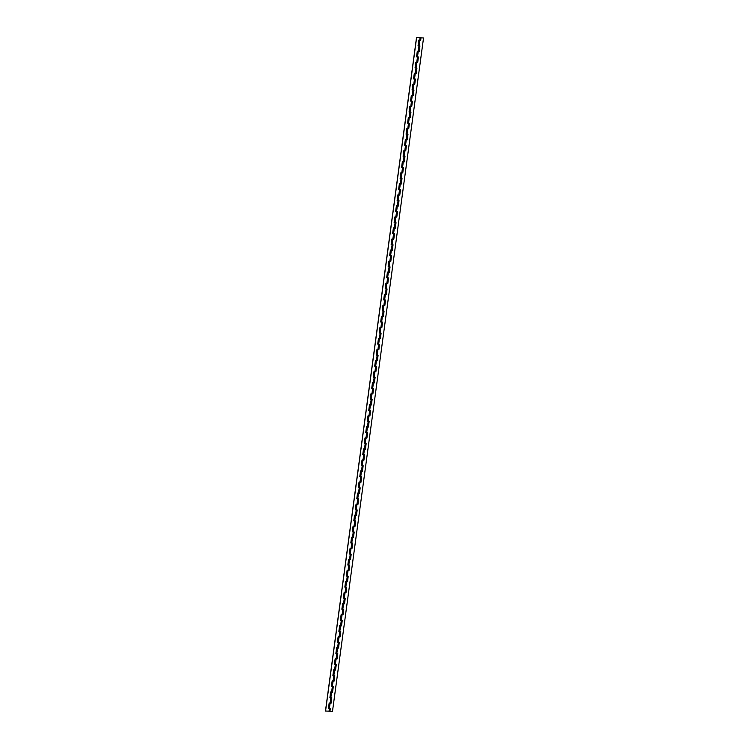 <?xml version="1.0" encoding="UTF-8"?>
<svg xmlns="http://www.w3.org/2000/svg" width="749" height="749" viewBox="0 0 749 749"><rect width="100%" height="100%" fill="white"/><g stroke="black" fill="none" stroke-linecap="round" stroke-linejoin="round"><path stroke-width="1.12" d="M373.227 377.168L375.109 377.365L374.369 382.889L372.562 382.561M374.725 366.121L376.607 366.317L375.858 371.841L374.051 371.513M374.669 377.224L373.217 377.234L373.966 371.71L375.783 371.766L376.513 366.308M376.213 355.073L378.095 355.269L377.356 360.793L375.549 360.466M376.157 366.177L374.715 366.186L375.464 360.662L377.271 360.718L378.011 355.26M377.711 344.025L379.593 344.222L378.844 349.746L377.047 349.418M377.655 355.129L376.204 355.138L376.953 349.614L378.769 349.671L379.509 344.212M379.209 332.977L381.091 333.174L380.342 338.698L378.535 338.37M379.144 344.081L377.702 344.091L378.451 338.567L380.258 338.623L380.998 333.165M380.698 321.93L382.58 322.126L381.831 327.65L380.033 327.322M382.13 321.986L381.634 322.061L380.146 333.108L379.2 333.043L379.94 327.519L381.756 327.575L382.496 322.117M382.196 310.882L384.078 311.078L383.329 316.602L381.522 316.275M383.628 310.938L383.132 311.013L381.634 322.061L380.689 321.995L381.438 316.471L383.245 316.527L383.984 311.069M383.685 299.834L385.566 300.031L384.817 305.555L383.02 305.227M385.117 299.89L384.621 299.965L383.132 311.013L382.187 310.947L382.926 305.423L384.743 305.48L385.482 300.021M385.183 288.786L387.064 288.983L386.315 294.507L384.509 294.179M386.615 288.842L386.119 288.917L384.621 299.965L383.675 299.9L384.424 294.376L386.231 294.432L386.971 288.974M386.671 277.739L388.553 277.935L387.813 283.459L386.007 283.131M388.113 277.795L387.608 277.87L386.119 288.917L385.173 288.852L385.913 283.328L387.729 283.384L388.469 277.926M388.169 266.691L390.051 266.887L389.302 272.411L387.495 272.084M389.602 266.747L389.106 266.822L387.608 277.87L386.662 277.804L387.411 272.28L389.227 272.336L389.957 266.878M389.658 255.643L391.54 255.84L390.8 261.364L388.993 261.036M391.1 255.699L390.594 255.774L389.106 266.822L388.16 266.756L388.909 261.232L390.716 261.289L391.455 255.83M391.156 244.595L393.038 244.792L392.289 250.316L390.482 249.988M392.588 244.651L392.092 244.726L390.594 255.774L389.649 255.709L390.398 250.185L392.214 250.241L392.944 244.783M392.645 233.548L394.526 233.744L393.787 239.268L391.98 238.94M394.086 233.604L393.581 233.679L392.092 244.726L391.147 244.661L391.896 239.137L393.702 239.193L394.442 233.735M394.143 222.5L396.024 222.696L395.275 228.22L393.478 227.893M395.575 222.556L395.079 222.631L393.581 233.679L392.635 233.613L393.384 228.089L395.2 228.145L395.94 222.687M395.631 211.452L397.522 211.649L396.773 217.173L394.966 216.845M397.073 211.508L396.577 211.583L395.079 222.631L394.133 222.565L394.882 217.041L396.689 217.098L397.429 211.639M397.129 200.404L399.011 200.601L398.262 206.125L396.464 205.797M398.562 200.46L398.065 200.535L396.577 211.583L395.631 211.518L396.371 205.994L398.187 206.05L398.927 200.592M409.076 112.022L410.958 112.219L410.218 117.743L408.411 117.415M410.574 100.975L412.456 101.171L411.707 106.695L409.909 106.367M410.518 112.078L409.066 112.088L409.815 106.564L411.632 106.62L412.362 101.162M412.062 89.927L413.954 90.123L413.205 95.647L411.398 95.32M412.006 101.031L410.564 101.04L411.313 95.516L413.12 95.572L413.86 90.114M413.56 78.879L415.442 79.076L414.693 84.6L412.896 84.272M413.504 89.983L412.053 89.992L412.802 84.468L414.618 84.525L415.358 79.066M415.058 67.831L416.94 68.028L416.191 73.552L414.384 73.224M414.993 78.935L413.551 78.945L414.3 73.421L416.107 73.477L416.847 68.019M416.547 56.784L418.429 56.98L417.68 62.504L415.882 62.176M418.045 45.736L419.927 45.932L419.178 51.456L417.371 51.129M417.979 56.84L416.538 56.849L417.287 51.325L419.094 51.381L419.833 45.923M416.491 67.887L415.049 67.897L415.789 62.373L417.605 62.429L418.345 56.971M407.587 123.07L408.523 123.201L407.578 123.136L408.327 117.612L410.134 117.668L410.873 112.21M409.02 123.126L408.523 123.201L409.469 123.267L408.72 128.791L406.913 128.463M406.089 134.118L407.025 134.249L406.08 134.183L406.829 128.659L408.645 128.716L409.375 123.257M407.531 134.174L407.025 134.249L407.971 134.314L407.231 139.838L405.424 139.511M404.6 145.166L405.537 145.297L404.591 145.231L405.34 139.707L407.147 139.763L407.887 134.305M406.033 145.222L405.537 145.297L406.482 145.362L405.733 150.886L403.926 150.558M403.102 156.213L404.039 156.344L403.093 156.279L403.842 150.755L405.658 150.811L406.389 145.353M404.544 156.269L404.039 156.344L404.984 156.41L404.235 161.934L402.438 161.606M401.614 167.261L402.55 167.392L401.604 167.327L402.344 161.803L404.16 161.859L404.9 156.401M403.046 167.317L402.55 167.392L403.496 167.458L402.747 172.982L400.94 172.654M400.116 178.309L401.052 178.44L400.106 178.374L400.855 172.85L402.662 172.907L403.402 167.448M401.548 178.365L401.052 178.44L401.998 178.505L401.249 184.029L399.451 183.702M398.627 189.357L399.563 189.488L398.618 189.422L399.357 183.898L401.174 183.954L401.913 178.496M400.06 189.413L399.563 189.488L400.509 189.553L399.76 195.077L397.953 194.749M419.477 45.792L418.981 45.867L398.065 200.535L397.12 200.47L397.869 194.946L399.676 195.002L400.415 189.544M371.738 388.216L372.674 388.347L371.729 388.282L372.478 382.758L374.285 382.814L375.024 377.356M373.171 388.272L372.674 388.347L373.62 388.413L372.871 393.937L371.064 393.609M370.24 399.264L371.176 399.395L370.231 399.329L370.98 393.805L372.796 393.862L373.526 388.403M371.682 399.32L371.176 399.395L372.122 399.46L371.382 404.984L369.575 404.657M368.751 410.312L369.688 410.443L368.742 410.377L369.482 404.853L371.298 404.909L372.038 399.451M370.184 410.368L369.688 410.443L370.633 410.508L369.884 416.032L368.077 415.704M367.253 421.359L368.19 421.49L367.244 421.425L367.993 415.901L369.8 415.957L370.54 410.499M368.695 421.415L368.19 421.49L369.135 421.556L368.386 427.08L366.589 426.752M365.765 432.407L366.701 432.538L365.755 432.473L366.495 426.949L368.311 427.005L369.051 421.547M367.197 432.463L366.701 432.538L367.647 432.604L366.898 438.128L365.091 437.8M364.267 443.455L365.203 443.586L364.257 443.52L365.006 437.996L366.813 438.053L367.553 432.594M365.699 443.511L365.203 443.586L366.149 443.651L365.4 449.175L363.602 448.848M362.778 454.503L363.714 454.634L362.769 454.568L363.508 449.044L365.325 449.1L366.064 443.642M364.211 454.559L363.714 454.634L364.66 454.699L363.911 460.223L362.104 459.895M361.28 465.55L362.216 465.681L361.271 465.616L362.02 460.092L363.827 460.148L364.566 454.69M362.713 465.606L362.216 465.681L363.162 465.747L362.413 471.271L360.615 470.943M359.782 476.598L360.718 476.729L359.773 476.664L360.522 471.14L362.338 471.196L363.078 465.738M361.224 476.654L360.718 476.729L361.673 476.795L360.924 482.319L359.117 481.991M358.294 487.646L359.23 487.777L358.284 487.711L359.033 482.187L360.84 482.244L361.58 476.785M359.726 487.702L359.23 487.777L360.175 487.842L359.426 493.366L357.629 493.039M356.796 498.694L357.732 498.825L356.786 498.759L357.535 493.235L359.351 493.291L360.082 487.833M358.237 498.75L357.732 498.825L358.677 498.89L357.938 504.414L356.131 504.096M355.307 509.741L356.243 509.872L355.298 509.807L356.047 504.283L357.853 504.339L358.593 498.881M356.739 509.797L356.243 509.872L357.189 509.938L356.44 515.462L354.633 515.143M353.809 520.789L354.745 520.92L353.8 520.855L354.549 515.331L356.365 515.387L357.095 509.929M355.251 520.845L354.745 520.92L355.691 520.986L354.951 526.51L353.144 526.191M352.32 531.837L353.256 531.968L352.311 531.902L353.06 526.378L354.867 526.435L355.606 520.976M353.753 531.893L353.256 531.968L354.202 532.033L353.453 537.557L351.646 537.239M350.822 542.885L351.758 543.016L350.813 542.95L351.562 537.426L353.369 537.482L354.108 532.024M352.264 542.941L351.758 543.016L352.704 543.081L351.955 548.605L350.158 548.287M349.334 553.932L350.27 554.063L349.324 553.998L350.064 548.474L351.88 548.53L352.62 543.072M350.766 553.988L350.27 554.063L351.215 554.129L350.466 559.653L348.659 559.334M347.836 564.98L348.772 565.111L347.826 565.046L348.575 559.522L350.382 559.578L351.122 554.12M349.268 565.036L348.772 565.111L349.717 565.177L348.968 570.701L347.171 570.382M346.347 576.028L347.283 576.159L346.338 576.093L347.077 570.569L348.894 570.626L349.633 565.167M347.779 576.084L347.283 576.159L348.229 576.224L347.48 581.748L345.673 581.43M344.849 587.076L345.785 587.207L344.84 587.141L345.589 581.617L347.396 581.673L348.135 576.215M346.281 587.132L345.785 587.207L346.731 587.272L345.982 592.796L344.184 592.478M343.351 598.123L344.297 598.254L343.342 598.189L344.091 592.665L345.907 592.721L346.647 587.263M344.793 598.179L344.297 598.254L345.242 598.32L344.493 603.844L342.686 603.525M341.862 609.171L342.799 609.302L341.853 609.237L342.602 603.713L344.409 603.769L345.149 598.311M343.295 609.227L342.799 609.302L343.744 609.368L342.995 614.892L341.198 614.573M340.364 620.219L341.301 620.35L340.355 620.284L341.104 614.76L342.92 614.817L343.651 609.358M341.806 620.275L341.301 620.35L342.246 620.415L341.507 625.939L339.7 625.621M338.876 631.267L339.812 631.398L338.866 631.332L339.615 625.808L341.422 625.864L342.162 620.406M340.308 631.323L339.812 631.398L340.758 631.463L340.009 636.987L338.202 636.669M337.378 642.314L338.314 642.445L337.368 642.38L338.117 636.856L339.934 636.912L340.664 631.454M338.82 642.37L338.314 642.445L339.26 642.511L338.52 648.035L336.713 647.716M335.889 653.362L336.825 653.493L335.88 653.428L336.629 647.904L338.436 647.96L339.175 642.502M337.322 653.418L336.825 653.493L337.771 653.559L337.022 659.083L335.215 658.764M334.391 664.41L335.327 664.541L334.382 664.475L335.131 658.951L336.947 659.008L337.677 653.549M335.833 664.466L335.327 664.541L336.273 664.606L335.524 670.13L333.726 669.812M332.902 675.458L333.839 675.589L332.893 675.523L333.633 669.999L335.449 670.055L336.189 664.597M334.335 675.514L333.839 675.589L334.784 675.654L334.035 681.178L332.228 680.86M331.404 686.505L332.341 686.636L331.395 686.571L332.144 681.047L333.951 681.103L334.691 675.645M332.837 686.561L332.341 686.636L333.286 686.702L332.537 692.226L330.74 691.907M329.916 697.553L330.852 697.684L329.906 697.619L330.646 692.095L332.462 692.151L333.202 686.693M328.418 708.601L330.3 708.797L329.953 711.372L332.462 711.55L423.531 38.002L420.938 37.759L423.531 38.002M331.348 697.609L330.852 697.684L331.798 697.75L331.049 703.274L329.242 702.955M329.85 708.657L328.408 708.666L329.157 703.142L330.964 703.199L331.704 697.74M329.953 711.372L330.215 708.788M421.022 37.825L420.666 40.409L418.869 40.081M420.077 37.759L416.538 37.45L420.077 37.759L418.981 45.867L418.036 45.801L418.775 40.277L420.592 40.334L420.938 37.759M419.992 37.693L419.515 37.544L419.992 37.693M416.538 37.45L325.469 710.998L329.504 711.241L329.841 708.769M416.622 37.525L325.553 711.073M380.146 333.108L329.008 711.307M374.032 371.71L373.292 377.168M376.148 366.289L375.408 371.738M375.521 360.662L374.781 366.121M377.636 355.241L376.897 360.69M377.019 349.614L376.279 355.073M379.134 344.184L378.395 349.643M378.507 338.567L377.768 344.025M380.623 333.136L379.893 338.595M380.005 327.519L379.266 332.977M382.121 322.089L381.381 327.547M381.494 316.471L380.764 321.93M383.61 311.041L382.879 316.499M382.992 305.423L382.252 310.882M385.108 299.993L384.368 305.452M384.48 294.376L383.75 299.834M386.596 288.945L385.866 294.404M385.978 283.328L385.239 288.786M388.094 277.898L387.355 283.356M387.476 272.28L386.737 277.739M389.592 266.85L388.853 272.308M388.965 261.232L388.225 266.691M391.081 255.802L390.341 261.261M390.463 250.185L389.723 255.643M392.579 244.754L391.839 250.213M391.952 239.137L391.212 244.595M394.068 233.707L393.328 239.165M393.45 228.089L392.71 233.548M395.566 222.659L394.826 228.117M394.938 217.041L394.199 222.5M397.054 211.611L396.315 217.07M396.436 205.994L395.697 211.452M398.552 200.563L397.813 206.022M409.881 106.564L409.141 112.022M411.997 101.134L411.257 106.592M411.37 95.516L410.63 100.975M413.485 90.086L412.746 95.544M412.868 84.468L412.128 89.927M414.983 79.038L414.244 84.497M414.356 73.421L413.626 78.879M416.472 67.99L415.742 73.449M417.343 51.325L416.613 56.784M419.459 45.895L418.728 51.353M415.854 62.373L415.115 67.831M417.97 56.943L417.23 62.401M408.383 117.612L407.643 123.07M410.499 112.181L409.759 117.64M406.894 128.659L406.155 134.118M409.01 123.229L408.271 128.688M405.396 139.707L404.657 145.166M407.512 134.277L406.773 139.735M403.908 150.755L403.168 156.213M406.024 145.325L405.284 150.783M402.41 161.803L401.67 167.261M404.526 156.372L403.786 161.831M400.912 172.85L400.181 178.309M403.028 167.42L402.297 172.879M399.423 183.898L398.683 189.357M401.539 178.468L400.799 183.926M397.925 194.946L397.195 200.404M400.041 189.516L399.311 194.974M372.534 382.758L371.794 388.216M374.65 377.337L373.91 382.786M371.045 393.805L370.306 399.264M373.161 388.385L372.422 393.834M369.547 404.853L368.808 410.312M371.663 399.432L370.924 404.881M368.049 415.901L367.319 421.359M370.175 410.48L369.435 415.929M366.561 426.949L365.821 432.407M368.677 421.528L367.937 426.977M365.063 437.996L364.332 443.455M367.179 432.576L366.448 438.025M363.574 449.044L362.834 454.503M365.69 443.623L364.95 449.072M362.076 460.092L361.346 465.55M364.192 454.671L363.462 460.12M360.587 471.14L359.848 476.598M362.703 465.719L361.964 471.168M359.089 482.187L358.35 487.646M361.205 476.767L360.466 482.216M357.601 493.235L356.861 498.694M359.717 487.814L358.977 493.263M356.103 504.283L355.363 509.741M358.219 498.862L357.479 504.311M354.614 515.331L353.874 520.789M356.73 509.91L355.99 515.359M353.116 526.378L352.376 531.837M355.232 520.958L354.492 526.407M351.627 537.426L350.888 542.885M353.743 532.005L353.004 537.454M350.129 548.474L349.39 553.932M352.245 543.053L351.506 548.502M348.631 559.531L347.901 564.98M350.747 554.101L350.017 559.55M347.143 570.579L346.403 576.028M349.259 565.149L348.519 570.598M345.645 581.627L344.914 587.076M347.761 576.196L347.03 581.645M344.156 592.674L343.417 598.123M346.272 587.244L345.532 592.693M342.658 603.722L341.918 609.171M344.774 598.292L344.034 603.741M341.169 614.77L340.43 620.219M343.285 609.34L342.546 614.789M339.672 625.818L338.932 631.267M341.787 620.387L341.048 625.836M338.183 636.865L337.443 642.314M340.299 631.435L339.559 636.884M336.685 647.913L335.945 653.362M338.801 642.483L338.061 647.932M335.196 658.961L334.457 664.41M337.312 653.531L336.573 658.98M333.698 670.009L332.959 675.458M335.814 664.578L335.075 670.027M332.2 681.056L331.47 686.505M334.316 675.626L333.586 681.075M330.712 692.104L329.972 697.553M332.828 686.674L332.088 692.123M329.214 703.152L328.483 708.601M331.33 697.722L330.599 703.171M418.841 40.277L418.101 45.736M420.573 37.684L420.217 40.306"/></g></svg>
